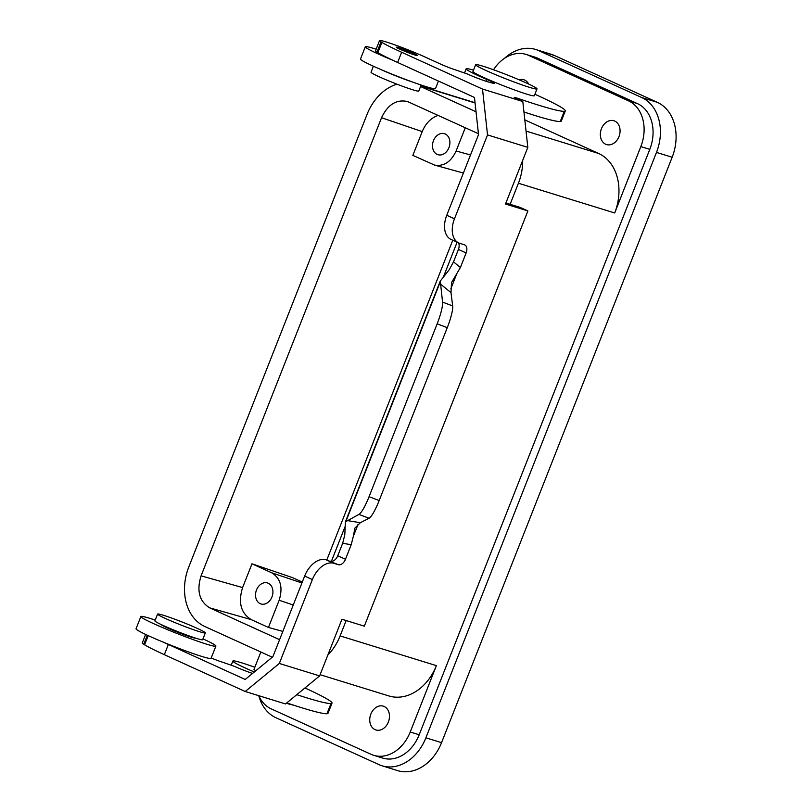 <?xml version="1.0" encoding="UTF-8"?>
<svg xmlns="http://www.w3.org/2000/svg" width="812" height="812" viewBox="0 0 812 812"><rect width="100%" height="100%" fill="white"/><g stroke="black" fill="none" stroke-linecap="round" stroke-linejoin="round"><path stroke-width="1.22" d="M272.274 657.212L204.797 626.499A47.644 36.642 -72.8 0 1 188.77 567.02L367.075 114.35A47.644 36.642 -72.8 0 1 396.966 84.174M478.43 133.726L407.543 101.541C396.469 99.125 387.801 104.525 381.538 117.72L201.082 575.84C196.474 590.781 199.356 601.448 209.709 607.863L279.592 639.673M327.815 655.101A47.644 36.642 -72.8 0 0 340.116 635.908L346.166 620.551M522.684 160.39A47.644 36.642 -72.8 0 1 518.421 183.238L510.119 204.309M476.035 111.772L420.555 86.519M260.205 603.671A10.992 8.455 -72.8 0 0 260.977 603.976A10.992 8.455 -72.8 0 0 272.132 596.475A10.992 8.455 -72.8 0 0 268.244 583.249A10.992 8.455 -72.8 0 0 267.473 582.955A10.992 8.455 -72.8 0 0 256.318 590.456A10.992 8.455 -72.8 0 0 260.205 603.671M201.082 575.84L242.605 587.583L251.974 563.802L271.756 572.815C280.627 578.306 283.094 587.452 279.155 600.261L293.244 605.001M242.605 587.583C238.007 602.524 240.88 613.192 251.233 619.607L268.447 627.443L279.155 600.261M302.277 582.062L292.655 577.687L251.974 563.802M437.171 154.412A10.992 8.455 -72.8 0 0 437.952 154.706A10.992 8.455 -72.8 0 0 449.107 147.205A10.992 8.455 -72.8 0 0 445.22 133.99A10.992 8.455 -72.8 0 0 444.438 133.686A10.992 8.455 -72.8 0 0 433.283 141.186A10.992 8.455 -72.8 0 0 437.171 154.412M470.524 154.96L456.121 150.991C451.005 161.923 443.819 166.612 434.572 165.09L412.851 155.376L422.22 131.595L381.538 117.72M456.121 150.991L465.286 127.748M438.155 115.395C431.04 117.872 425.732 123.272 422.22 131.595M268.447 627.443L282.84 631.411M628.498 100.85L637.461 103.611L537.595 58.149L528.632 55.389L628.498 100.85A36.652 28.187 107.2 0 1 640.83 146.596L614.694 212.967A47.644 36.642 -72.8 0 0 598.657 153.488L524.816 119.882M637.461 103.611A36.652 28.187 107.2 0 1 649.793 149.357L419.195 734.769A36.652 28.187 -72.8 0 1 382.635 758.073L373.682 755.312A36.652 28.187 -72.8 0 1 371.094 754.328L271.218 708.866A36.652 28.187 -72.8 0 1 258.744 695.681M387.598 709.495A12.464 9.582 -72.8 0 0 383.284 706.156A12.464 9.582 -72.8 0 0 370.851 714.083A12.464 9.582 -72.8 0 0 375.926 729.968A12.464 9.582 -72.8 0 0 388.359 722.051A12.464 9.582 -72.8 0 0 387.598 709.495M358.001 524.491L353.342 536.316L354.895 528.125L360.335 522.725L369.034 518.249A21.995 3.958 -69.2 0 0 379.174 500.537L447.27 327.672A21.995 3.958 110.8 0 0 452.67 305.931L450.985 292.614L451.543 282.535L460.414 267.493L466.139 252.938A7.328 4.659 -65.5 0 0 464.697 244.889A7.328 4.659 -65.5 0 0 464.342 244.747L459.866 243.367A21.995 13.987 -65.5 0 1 458.8 242.961L451.076 239.449A21.995 13.987 -65.5 0 1 446.752 215.281L478.532 134.619L474.472 97.45L397.616 62.473L401.635 52.262A73.303 4.598 -158.5 0 1 381.894 42.397L381.031 41.869A29.323 1.837 -158.5 0 1 379.549 40.6A29.323 1.837 -158.5 0 1 395.83 45.218A29.323 1.837 -158.5 0 1 424.747 56.881L440.957 64.26A10.992 0.69 -158.5 0 0 455.4 69.842L467.438 74.014A14.657 0.924 -158.5 0 0 486.692 81.464A41.047 2.578 -158.5 0 0 493.564 83.331A14.657 0.924 -158.5 0 0 494.457 83.352A14.657 0.924 -158.5 0 0 486.906 79.485A40.316 2.527 -158.5 0 1 466.129 68.837A40.316 2.527 -158.5 0 1 473.487 70.167M452.771 240.22L326.8 559.996M493.534 69.771A36.652 28.187 107.2 0 1 526.044 54.404L534.996 57.165A36.652 28.187 107.2 0 1 537.595 58.149M258.845 695.904A43.98 33.82 107.2 0 0 275.948 717.737L378.91 764.599A43.98 33.82 107.2 0 0 382.016 765.787A43.98 33.82 107.2 0 0 425.884 737.814L656.482 152.412A43.98 33.82 107.2 0 0 641.683 97.511L538.732 50.648L554.403 55.48A43.98 33.82 107.2 0 0 551.287 54.302L535.615 49.461A43.98 33.82 107.2 0 1 538.732 50.648M504.638 58.231A43.98 33.82 107.2 0 1 535.615 49.461M331.408 561.305L344.998 526.795M443.707 276.232L457.105 242.189M425.884 737.814L441.555 742.655L672.153 157.244A43.98 33.82 107.2 0 0 657.355 102.342L554.403 55.48M441.555 742.655A43.98 33.82 107.2 0 1 397.687 770.629L382.016 765.787M528.673 84.042A12.464 9.582 -72.8 0 0 528.115 83.078A12.464 9.582 -72.8 0 0 523.801 79.738A12.464 9.582 -72.8 0 0 519.112 79.799M618.957 136.639A12.464 9.582 -72.8 0 0 618.196 124.084A12.464 9.582 -72.8 0 0 613.882 120.744A12.464 9.582 -72.8 0 0 601.459 128.672A12.464 9.582 -72.8 0 0 606.534 144.566A12.464 9.582 -72.8 0 0 618.957 136.639M526.044 54.404A36.652 28.187 107.2 0 1 528.632 55.389M319.623 675.899L279.318 663.465L245.214 691.499L285.509 703.943L319.623 675.899L341.933 619.251L364.324 626.164L527.891 210.927L505.5 204.015L527.82 147.358L487.525 134.914L454.476 218.804L446.752 215.281M421.144 85.027L418.779 91.045A25.659 1.614 -158.5 0 1 404.528 86.996A25.659 1.614 -158.5 0 1 379.234 76.795A25.659 1.614 -158.5 0 1 371.033 72.238L373.398 66.229M320.09 674.701L388.857 695.935A47.644 36.642 -72.8 0 0 436.379 665.637L410.233 732.008L419.195 734.769M487.525 134.914L482.511 89.066L522.806 101.51L527.82 147.358M401.635 52.262L482.511 89.066M475.649 108.28A17.59 1.106 -158.5 0 1 475.213 107.793L475.517 107.022M483.16 66.259A32.987 2.071 -158.5 0 1 517.437 79.089A32.987 2.071 -158.5 0 1 537.016 88.894A32.987 2.071 -158.5 0 1 529.495 87.351A32.987 2.071 -158.5 0 1 495.218 74.521A32.987 2.071 -158.5 0 1 475.639 64.716A32.987 2.071 -158.5 0 1 483.16 66.259M293.233 705.039A32.987 2.071 -158.5 0 1 286.829 703.395A32.987 2.071 -158.5 0 1 286.352 703.243M373.682 755.312A36.652 28.187 -72.8 0 0 410.233 732.008M304.947 687.967A87.97 5.522 -158.5 0 1 332.017 703.141A87.97 5.522 -158.5 0 1 330.981 703.537A115.822 7.278 -158.5 0 1 296.776 694.676M254.298 671.991A14.657 0.924 -158.5 0 0 253.618 671.697A40.316 2.527 -158.5 0 1 232.851 661.059A40.316 2.527 -158.5 0 1 254.826 667.261M252.562 673.422A14.657 0.924 -158.5 0 1 234.16 666.236L222.112 662.064A10.992 0.69 -158.5 0 1 211.201 658.004M202.97 638.902A40.316 2.527 -158.5 0 1 203.01 638.912A40.316 2.527 -158.5 0 1 215.89 646.088L211.069 658.339A40.316 2.527 -158.5 0 1 163.659 642.312A40.316 2.527 -158.5 0 1 148.931 635.958A40.316 2.527 -158.5 0 1 136.04 628.792L140.872 616.531A40.316 2.527 -158.5 0 1 155.224 620.094M353.342 536.316L351.21 544.71L345.476 559.265A7.328 4.659 114.5 0 1 338.32 564.685L326.119 559.793A21.995 13.987 114.5 0 0 304.642 576.063L272.873 656.725L245.214 679.461L168.358 644.474A73.303 4.598 -158.5 0 1 163.659 642.312M260.845 652.006L253.994 669.382A17.59 1.106 21.5 0 0 255.871 670.702M332.017 703.141L327.997 713.352A87.97 5.522 -158.5 0 1 326.952 713.748A115.822 7.278 -158.5 0 1 286.768 702.908M168.358 644.474L164.339 654.685L245.214 691.499M164.339 654.685A73.303 4.598 -158.5 0 1 144.597 644.819L143.724 644.302A29.323 1.837 -158.5 0 1 142.252 643.033L145.632 634.436M279.318 663.465L312.366 579.575L304.642 576.063M215.89 646.088A40.316 2.527 -158.5 0 1 193.51 639.734A40.316 2.527 -158.5 0 1 153.752 623.707A40.316 2.527 -158.5 0 1 144.201 619.028A40.316 2.527 -158.5 0 1 140.872 616.531M195.418 638.049A18.331 1.147 -158.5 0 1 185.055 635.065A18.331 1.147 -158.5 0 1 167.191 627.859A18.331 1.147 -158.5 0 1 161.324 624.621M205.334 632.883L202.655 639.694A25.659 1.614 -158.5 0 1 188.414 635.654A25.659 1.614 -158.5 0 1 163.11 625.453A25.659 1.614 -158.5 0 1 154.909 620.886L157.589 614.075A25.659 1.614 -158.5 0 1 171.829 618.125A25.659 1.614 -158.5 0 1 197.133 628.326A25.659 1.614 -158.5 0 1 205.334 632.883A25.659 1.614 -158.5 0 1 191.094 628.843A25.659 1.614 -158.5 0 1 165.79 618.642A25.659 1.614 -158.5 0 1 157.589 614.075M330.596 561.173A7.328 4.659 114.5 0 0 337.762 555.743L342.664 543.289L344.795 534.905L345.435 521.852L358.924 514.402A21.995 3.958 -69.2 0 0 369.064 496.69L437.16 323.815A21.995 3.958 110.8 0 0 442.56 302.084L440.287 281.064L449.29 269.625L453.512 261.88L458.415 249.426A7.328 4.659 -65.5 0 0 458.496 242.829M505.896 203.01L520.167 207.415L527.891 210.927M338.32 564.685L333.844 563.305A21.995 13.987 114.5 0 0 312.366 579.575M458.8 242.961A21.995 13.987 -65.5 0 1 454.476 218.804M522.806 101.51L514.219 97.369L517.274 98.161A115.822 7.278 -158.5 0 0 564.259 111.325L560.239 121.536A115.822 7.278 -158.5 0 1 523.953 111.985M397.616 62.473A73.303 4.598 -158.5 0 1 392.917 60.301A73.303 4.598 -158.5 0 1 377.874 52.607L377.001 52.08A29.323 1.837 -158.5 0 1 375.53 50.811L379.549 40.6M534.915 94.243L537.189 95.278A87.97 5.522 -158.5 0 1 565.304 110.919L561.275 121.13A87.97 5.522 -158.5 0 1 560.239 121.536M537.016 88.894L534.337 95.704A32.987 2.071 -158.5 0 1 526.815 94.162A32.987 2.071 -158.5 0 1 492.539 81.332A32.987 2.071 -158.5 0 1 472.949 71.527L475.639 64.716M398.854 47.715A11.358 0.71 -158.5 0 1 410.659 52.13A11.358 0.71 -158.5 0 1 417.409 55.51A11.358 0.71 -158.5 0 1 414.81 54.983A11.358 0.71 -158.5 0 1 403.006 50.557A11.358 0.71 -158.5 0 1 396.266 47.187A11.358 0.71 -158.5 0 1 398.854 47.715M565.304 110.919A87.97 5.522 -158.5 0 1 564.259 111.325M397.626 48.111A11.358 0.71 -158.5 0 1 398.59 48.395A11.358 0.71 -158.5 0 1 415.774 55.267M392.917 60.301A40.316 2.527 -158.5 0 1 378.189 53.957A40.316 2.527 -158.5 0 1 365.298 46.781A40.316 2.527 -158.5 0 1 376.169 49.197M438.46 81.058L435.496 88.589A40.316 2.527 -158.5 0 1 413.115 82.235A40.316 2.527 -158.5 0 1 373.358 66.208A40.316 2.527 -158.5 0 1 363.806 61.529A40.316 2.527 -158.5 0 1 360.477 59.032L365.298 46.781M413.257 82.286A25.659 1.614 -158.5 0 1 381.914 69.994A25.659 1.614 -158.5 0 1 381.041 69.588M271.756 572.815L301.922 582.965M209.709 607.863L251.233 619.607M640.83 146.596L649.793 149.357M518.421 183.238L614.694 212.967M436.379 665.637L340.116 635.908M526.044 131.067L598.657 153.488M475.071 102.972L420.687 86.174M641.683 97.511L657.355 102.342M656.482 152.412L672.153 157.244M326.952 713.748L330.981 703.537M253.618 671.697L253.131 672.955M148.22 635.634L144.597 644.819M143.724 644.302L147.307 635.217M345.476 559.265L337.762 555.743M351.21 544.71L342.664 543.289M333.844 563.305L326.119 559.793M456.182 275.238L450.863 288.757M452.67 305.931L442.56 302.084M450.985 292.614L440.256 283.885M360.335 522.725L347.039 520.522M369.034 518.249L358.924 514.402M447.27 327.672L437.16 323.815M379.174 500.537L369.064 496.69M346.003 521.172L440.124 282.241M466.139 252.938L458.415 249.426M460.414 267.493L453.512 261.88M381.031 41.869L377.001 52.08M377.874 52.607L381.894 42.397M486.185 81.312L486.906 79.485M517 98.871L517.274 98.161M463.398 173.037L434.572 165.09M475.05 102.718L420.778 85.96M232.851 661.059L231.318 664.947M440.408 280.688L345.313 522.116M464.606 72.725L466.129 68.837"/></g></svg>
